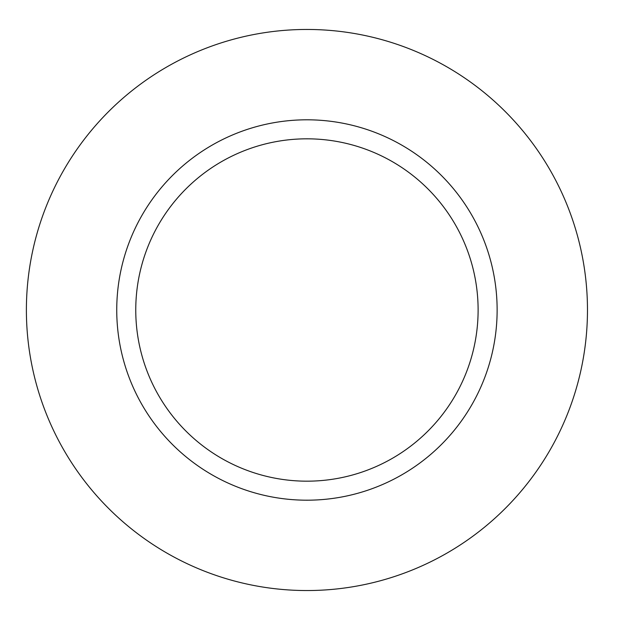 <?xml version="1.0" encoding="UTF-8"?>
<svg xmlns="http://www.w3.org/2000/svg" width="620" height="620" viewBox="0 0 620 620"><rect width="100%" height="100%" fill="white"/><g stroke="black" fill="none" stroke-linecap="round" stroke-linejoin="round"><path stroke-width="0.93" d="M478.113 310A171.174 171.174 0 0 1 221.348 458.242A171.174 171.174 0 0 1 221.348 161.758A171.174 171.174 0 0 1 478.113 310M497.132 310A190.193 190.193 0 0 0 211.838 145.289A190.193 190.193 0 0 0 211.838 474.711A190.193 190.193 0 0 0 497.132 310M587.473 310A280.535 280.535 0 0 1 166.664 552.955A280.535 280.535 0 0 1 166.664 67.045A280.535 280.535 0 0 1 587.473 310"/></g></svg>
